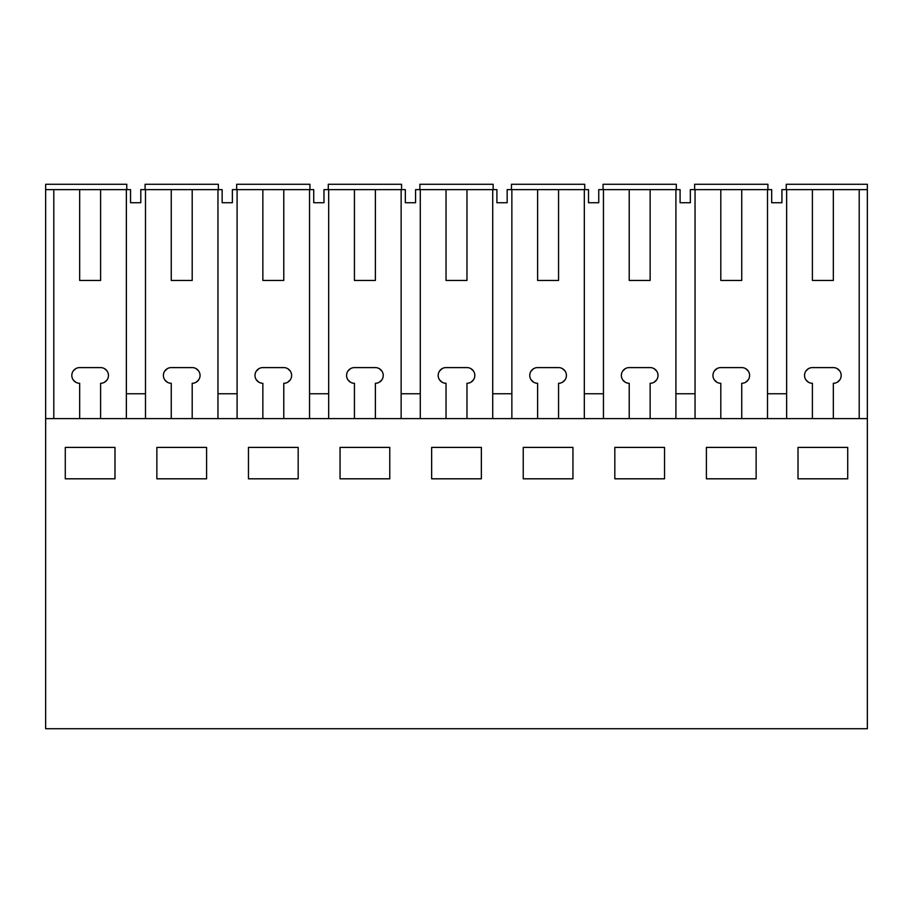 <?xml version="1.0" encoding="UTF-8"?>
<svg xmlns="http://www.w3.org/2000/svg" width="913" height="913" viewBox="0 0 913 913"><rect width="100%" height="100%" fill="white"/><g stroke="black" fill="none" stroke-linecap="round" stroke-linejoin="round"><path stroke-width="1.37" d="M126.77 189.642L126.77 184.278L45.65 184.278L45.65 418.622L867.35 418.622L867.35 728.722L45.65 728.722L45.65 418.622M145.498 418.622L145.498 189.642L140.796 189.642L140.796 202.732L130.548 202.732L130.548 189.642L45.65 189.642M114.992 478.811L114.992 447.404L65.28 447.404L65.28 478.811L114.992 478.811M572.953 478.811L572.953 447.404L523.229 447.404L523.229 478.811L572.953 478.811M614.826 478.811L614.826 447.404L664.538 447.404L664.538 478.811L614.826 478.811M248.462 478.811L298.174 478.811L298.174 447.404L248.462 447.404L248.462 478.811M156.865 478.811L206.589 478.811L206.589 447.404L156.865 447.404L156.865 478.811M431.644 447.404L481.356 447.404L481.356 478.811L431.644 478.811L431.644 447.404M340.047 478.811L389.771 478.811L389.771 447.404L340.047 447.404L340.047 478.811M706.411 478.811L706.411 447.404L756.135 447.404L756.135 478.811L706.411 478.811M798.008 478.811L798.008 447.404L847.721 447.404L847.721 478.811L798.008 478.811M53.799 189.642L53.799 418.622M79.671 189.642L79.671 280.451L100.601 280.451L79.671 280.451M100.601 189.642L100.601 280.451M126.359 189.642L126.359 418.622M106.958 380.059L104.424 382.307M106.958 370.826L104.424 368.578M73.314 370.826L75.859 368.578M73.314 380.059L75.859 382.307M786.23 189.642L786.23 184.278L867.35 184.278L867.35 418.622M812.399 189.642L812.399 280.451L833.329 280.451L833.329 189.642L786.641 189.642L786.641 418.622M786.641 393.765L767.502 393.765L767.502 418.622M720.802 189.642L720.802 280.451L741.744 280.451L741.744 189.642L695.044 189.642L695.044 418.622M741.744 189.642L767.502 189.642L767.502 393.765M748.226 379.865L745.59 382.285M748.226 371.02L745.59 368.601M720.802 367.597L741.744 367.597L720.802 367.597A7.852 7.852 0 0 0 712.95 375.437A7.852 7.852 0 0 0 720.802 383.289L720.802 418.622M714.32 371.02L716.956 368.601M714.32 379.865L716.956 382.285M741.744 418.622L741.744 383.289A7.852 7.852 0 0 0 749.596 375.437A7.852 7.852 0 0 0 741.744 367.597M695.044 393.765L675.905 393.765L675.905 418.622M629.217 189.642L629.217 280.451L650.147 280.451L650.147 189.642L603.459 189.642L603.459 418.622M650.147 189.642L675.905 189.642L675.905 393.765M656.641 379.865L654.005 382.285M656.641 371.02L654.005 368.601M629.217 367.597L650.147 367.597L629.217 367.597A7.852 7.852 0 0 0 621.365 375.437A7.852 7.852 0 0 0 629.217 383.289L629.217 418.622M622.723 371.02L625.359 368.601M622.723 379.865L625.359 382.285M650.147 418.622L650.147 383.289A7.852 7.852 0 0 0 657.999 375.437A7.852 7.852 0 0 0 650.147 367.597M603.459 393.765L584.32 393.765L584.32 418.622M537.62 189.642L537.62 280.451L558.562 280.451L558.562 189.642L511.862 189.642L511.862 418.622M558.562 189.642L584.32 189.642L584.32 393.765M565.044 379.865L562.408 382.285M565.044 371.02L562.408 368.601M537.62 367.597L558.562 367.597L537.62 367.597A7.852 7.852 0 0 0 529.768 375.437A7.852 7.852 0 0 0 537.62 383.289L537.62 418.622M531.138 371.02L533.774 368.601M531.138 379.865L533.774 382.285M558.562 418.622L558.562 383.289A7.852 7.852 0 0 0 566.414 375.437A7.852 7.852 0 0 0 558.562 367.597M511.862 393.765L492.723 393.765L492.723 418.622M446.035 189.642L446.035 280.451L466.965 280.451L466.965 189.642L420.277 189.642L420.277 418.622M466.965 189.642L492.723 189.642L492.723 393.765M473.459 379.865L470.823 382.285M473.459 371.02L470.823 368.601M446.035 367.597L466.965 367.597L446.035 367.597A7.852 7.852 0 0 0 438.183 375.437A7.852 7.852 0 0 0 446.035 383.289L446.035 418.622M439.541 371.02L442.177 368.601M439.541 379.865L442.177 382.285M466.965 418.622L466.965 383.289A7.852 7.852 0 0 0 474.817 375.437A7.852 7.852 0 0 0 466.965 367.597M420.277 393.765L401.138 393.765L401.138 418.622M354.438 189.642L354.438 280.451L375.38 280.451L375.38 189.642L328.68 189.642L328.68 418.622M375.38 189.642L401.138 189.642L401.138 393.765M381.862 379.865L379.226 382.285M381.862 371.02L379.226 368.601M354.438 367.597L375.38 367.597L354.438 367.597A7.852 7.852 0 0 0 346.586 375.437A7.852 7.852 0 0 0 354.438 383.289L354.438 418.622M347.956 371.02L350.592 368.601M347.956 379.865L350.592 382.285M375.38 418.622L375.38 383.289A7.852 7.852 0 0 0 383.232 375.437A7.852 7.852 0 0 0 375.38 367.597M328.68 393.765L309.541 393.765L309.541 418.622M262.853 189.642L262.853 280.451L283.783 280.451L283.783 189.642L237.095 189.642L237.095 418.622M283.783 189.642L309.541 189.642L309.541 393.765M290.277 379.865L287.641 382.285M290.277 371.02L287.641 368.601M262.853 367.597L283.783 367.597L262.853 367.597A7.852 7.852 0 0 0 255.001 375.437A7.852 7.852 0 0 0 262.853 383.289L262.853 418.622M256.359 371.02L258.995 368.601M256.359 379.865L258.995 382.285M283.783 418.622L283.783 383.289A7.852 7.852 0 0 0 291.635 375.437A7.852 7.852 0 0 0 283.783 367.597M237.095 393.765L217.956 393.765L217.956 418.622M145.498 189.642L171.256 189.642L171.256 280.451L192.198 280.451L171.256 280.451M237.095 189.642L232.381 189.642L232.381 202.732L222.144 202.732L222.144 189.642L192.198 189.642L192.198 280.451M217.956 189.642L217.956 393.765M198.68 379.865L196.044 382.285M198.68 371.02L196.044 368.601M171.256 367.597L192.198 367.597L171.256 367.597A7.852 7.852 0 0 0 163.404 375.437A7.852 7.852 0 0 0 171.256 383.289L171.256 418.622M164.774 371.02L167.41 368.601M164.774 379.865L167.41 382.285M192.198 418.622L192.198 383.289A7.852 7.852 0 0 0 200.05 375.437A7.852 7.852 0 0 0 192.198 367.597M145.498 393.765L126.359 393.765M100.601 418.622L100.601 383.289A7.852 7.852 0 0 0 108.453 375.437A7.852 7.852 0 0 0 100.601 367.597L79.671 367.597A7.852 7.852 0 0 0 71.819 375.437A7.852 7.852 0 0 0 79.671 383.289L79.671 418.622M833.329 189.642L867.35 189.642M859.201 189.642L859.201 418.622M839.823 379.865L837.187 382.285M839.823 371.02L837.187 368.601M812.399 367.597L833.329 367.597L812.399 367.597A7.852 7.852 0 0 0 804.547 375.437A7.852 7.852 0 0 0 812.399 383.289L812.399 418.622M805.905 371.02L808.541 368.601M805.905 379.865L808.541 382.285M833.329 418.622L833.329 383.289A7.852 7.852 0 0 0 841.181 375.437A7.852 7.852 0 0 0 833.329 367.597M192.198 189.642L171.256 189.642M328.68 189.642L323.978 189.642L323.978 202.732L313.73 202.732L313.73 189.642L309.541 189.642M420.277 189.642L415.563 189.642L415.563 202.732L405.326 202.732L405.326 189.642L401.138 189.642M511.862 189.642L507.16 189.642L507.16 202.732L496.912 202.732L496.912 189.642L492.723 189.642M603.459 189.642L598.745 189.642L598.745 202.732L588.508 202.732L588.508 189.642L584.32 189.642M695.044 189.642L690.342 189.642L690.342 202.732L680.094 202.732L680.094 189.642L675.905 189.642M786.641 189.642L781.927 189.642L781.927 202.732L771.679 202.732L771.679 189.642L767.502 189.642M741.744 280.451L720.802 280.451M650.147 280.451L629.217 280.451M558.562 280.451L537.62 280.451M466.965 280.451L446.035 280.451M375.38 280.451L354.438 280.451M283.783 280.451L262.853 280.451M833.329 280.451L812.399 280.451M218.367 189.642L218.367 184.278L145.087 184.278L145.087 189.642M309.952 189.642L309.952 184.278L236.684 184.278L236.684 189.642M401.549 189.642L401.549 184.278L328.269 184.278L328.269 189.642M493.134 189.642L493.134 184.278L419.866 184.278L419.866 189.642M584.731 189.642L584.731 184.278L511.451 184.278L511.451 189.642M676.316 189.642L676.316 184.278L603.048 184.278L603.048 189.642M767.913 189.642L767.913 184.278L694.633 184.278L694.633 189.642"/></g></svg>

